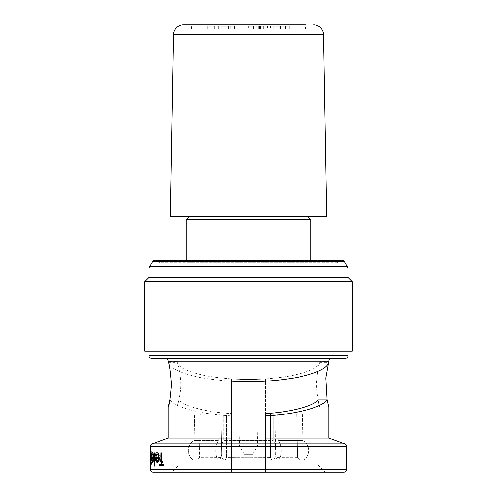 <?xml version="1.0" encoding="UTF-8"?>
<svg xmlns="http://www.w3.org/2000/svg" width="497" height="497" viewBox="0 0 497 497"><rect width="100%" height="100%" fill="white"/><g stroke="black" fill="none" stroke-linecap="round" stroke-linejoin="round"><path stroke-width="0.37" stroke-dasharray="2.48 1.86" d="M191.612 29.118L191.612 24.85L305.388 24.85L191.612 24.85L305.388 24.85L305.388 29.118L191.612 29.118L305.388 29.118M252.768 454.37L244.232 454.37L252.768 454.37L257.465 446.238L239.535 446.238L238.827 425.929L258.173 425.929L238.827 425.929L238.827 413.945L258.173 413.945L238.827 413.945M244.232 454.37L239.535 446.238L257.465 446.238L258.173 413.945M231.434 378.863L231.434 381.199L231.434 378.863C250.792 380.193 270.443 379.199 290.372 375.9C308.78 372.048 318.596 367.538 319.826 362.363L320.056 361.642C318.844 362.99 317.602 370.576 316.34 384.392C317.608 398.227 318.844 405.813 320.056 407.155L318.092 399.899M319.826 362.363L328.654 362.363L328.859 361.642L320.056 361.642L320.056 370.346M320.056 399.899L320.056 407.155L328.859 407.155M223.805 413.945L248.5 413.945L226.62 413.945L226.62 457.445A47.501 1.081 180 0 1 248.5 457.321A47.501 1.081 180 0 1 270.38 457.445L271.803 460.234A50.346 1.143 0 0 0 248.5 460.104A50.346 1.143 0 0 0 225.197 460.234L226.62 457.445L225.197 460.234A50.346 1.143 0 0 1 271.803 460.234L273.195 460.179C276.885 456.134 276.891 444.318 273.195 440.559A53.123 1.205 180 0 0 223.805 440.559A53.123 1.205 180 0 1 248.5 440.417A53.123 1.205 180 0 1 273.195 440.559C276.885 444.312 276.897 456.122 273.195 460.179L271.803 460.234L270.38 457.445A47.501 1.081 180 0 0 226.62 457.445L226.62 413.945L223.805 413.945L223.805 440.559C220.115 444.312 220.103 456.122 223.805 460.179L225.197 460.234L223.805 460.179A53.123 1.205 180 0 1 273.195 460.179A53.123 1.205 180 0 0 223.805 460.179C220.115 456.134 220.109 444.318 223.805 440.559L223.805 413.945L270.38 413.945L270.38 457.445L270.38 413.945L248.5 413.945L273.195 413.945L273.195 440.559L273.195 413.945L223.805 413.945M160.239 262.745L156.543 260.614A2.845 2.845 0 0 0 155.12 260.235L341.88 260.235A2.845 2.845 0 0 0 340.457 260.614L156.543 260.614L340.457 260.614L336.761 262.745L160.239 262.745L336.761 262.745M331.704 358.368L165.296 358.368L331.704 358.368M348.055 351.261L148.945 351.261L348.055 351.261M265.566 413.56L265.566 413.945L318.192 413.945L265.566 413.945L265.566 378.863L265.566 438.019L328.859 438.019M265.566 381.199C243.89 382.522 222.14 381.298 200.322 377.527C180.194 373.172 169.533 368.115 168.346 362.363L168.141 361.642L176.944 361.642L176.944 407.155L178.908 399.899L169.887 399.899C174.907 407.422 202.366 414.56 231.434 415.896L231.434 465.037L178.808 465.037L231.434 465.037L231.434 413.945L178.808 413.945L265.566 413.945L265.566 465.037L318.192 465.037L325.299 472.15L265.566 472.15L265.566 465.037L265.566 472.15L231.434 472.15L265.566 472.15L265.566 440.087L265.566 472.15M168.141 438.019L231.434 438.019L231.434 415.896M153.424 457.383L153.424 457.383C153.362 455.258 153.095 454.109 152.616 453.935L151.933 455.904L151.753 455.37C151.902 453.662 152.181 452.804 152.585 452.786M152.579 462.465L151.84 460.626L151.523 457.383M161.73 464.434L163.432 464.434M163.432 465.751L159.904 465.751L159.748 464.434M161.289 464.434L161.289 452.947L161.892 452.947M158.63 457.383L158.63 457.383C158.512 455.215 158.04 454.065 157.207 453.935L155.921 455.904L155.567 455.37C155.89 453.643 156.418 452.779 157.151 452.786M157.139 462.465L155.747 460.626L155.257 457.383M154.722 466.08L154.374 466.08L154.374 452.947L154.722 452.947M150.79 462.465L150.516 460.669L150.516 462.222M150.262 452.786L150.535 462.303L150.784 449.338M151.343 452.295L150.79 450.487L150.796 452.947M150.361 450.866L150.361 462.303M318.192 413.945L318.192 465.037L265.566 465.037L265.566 413.945M189.121 216.854L307.879 216.854L189.121 216.854M186.276 260.235L186.276 262.745L310.724 262.745L186.276 262.745M310.724 260.235L310.724 262.745M186.276 219.699L310.724 219.699M265.566 378.863C246.208 380.193 226.557 379.199 206.628 375.9C188.22 372.048 178.404 367.538 177.174 362.363L176.944 361.642M168.346 362.363L177.174 362.363C175.497 357.436 182.237 374.632 180.355 390.816C177.988 407.248 175.037 412.845 178.908 399.899C183.946 406.266 206.833 412.224 231.434 413.56M265.566 438.019L265.566 440.087L231.434 440.087L231.434 472.15L171.701 472.15L231.434 472.15L231.434 438.019M150.361 461.533L150.591 460.57L150.678 462.303L150.678 452.947L150.591 454.569L150.361 453.711M161.339 452.947L160.755 452.947L160.755 462.303L161.339 462.303L161.339 460.924L162.562 462.465L163.122 462.148L161.45 459.303L161.339 452.947L161.45 459.303M156.3 457.383C156.369 455.215 156.81 454.065 157.617 453.935L159.096 455.904L159.568 455.37C159.102 453.643 158.475 452.779 157.673 452.786C156.561 452.953 155.965 454.556 155.89 457.6L156.275 460.725L157.686 462.465L159.32 460.626L159.798 457.383L156.151 457.383L159.643 457.383L159.32 460.626M150.374 463.782L150.374 465.913L150.374 463.782M150.479 463.782L150.541 464.85M151.013 452.947L150.889 462.303L151.013 460.924L151.455 462.148L151.013 452.947L151.038 459.303M151.579 462.303L151.852 466.08L152.063 462.303L152.386 462.303L152.063 452.947L151.579 461.154M153.126 452.947L152.852 462.303L153.126 460.613L154.058 462.465C154.809 462.104 155.163 460.526 155.114 457.725L155.114 452.947L154.753 452.947L154.71 459.476L154.002 461.322L153.169 458.843L152.977 452.947L153.169 458.843M178.808 413.945L178.808 465.037L171.701 472.15L325.299 472.15M151.784 358.368L345.216 358.368M144.677 351.261L352.323 351.261M144.677 281.569L352.323 281.569M148.945 277.301L348.055 277.301M155.648 458.532L155.797 458.532C155.977 460.346 156.418 461.278 157.114 461.322L158.096 460.439L158.574 458.532M151.722 458.532L151.865 458.532C151.945 460.321 152.181 461.247 152.567 461.322L153.393 458.532M150.516 457.675L150.784 461.322L151.206 457.613L150.647 454.096M150.678 462.303L150.591 460.57M150.448 460.57L150.268 462.465M150.318 457.65L150.405 453.935L150.411 461.322L150.224 457.638M150.224 459.973L150.591 457.607M150.448 457.607L150.224 455.308M150.231 463.782L150.436 464.85M150.249 464.85L150.231 465.913M150.293 464.85L150.343 463.782M150.895 459.303L151.312 462.148L150.871 460.924L150.746 462.303L150.889 452.947M151.436 461.154L151.92 452.947L152.244 462.303L151.92 462.303L151.92 466.08L151.852 462.303M153.02 458.843L153.853 461.322L154.561 459.476L154.604 452.947L154.965 452.947L154.965 457.725C155.014 460.514 154.66 462.092 153.908 462.465L152.977 460.613L152.709 462.303L152.852 452.947M159.164 460.626L157.53 462.465L156.12 460.725L155.741 457.6C155.809 454.562 156.406 452.96 157.524 452.786C158.313 452.773 158.941 453.637 159.407 455.37L158.941 455.904L157.617 453.935M157.462 453.935C156.661 454.059 156.22 455.202 156.151 457.383M159.264 458.532C158.99 460.352 158.475 461.278 157.711 461.322L156.76 460.439L156.344 458.532L159.264 458.532L156.195 458.532L156.605 460.439L157.555 461.322C158.319 461.284 158.835 460.359 159.108 458.532M161.289 459.303L162.954 462.148L162.401 462.465L161.183 460.924L161.183 462.303L160.599 462.303L160.755 452.947M160.599 452.947L161.183 452.947M221.302 457.445A47.501 0.54 -178.9 0 0 199.421 457.445L196.52 460.234A50.346 0.572 1.1 0 1 219.823 460.234L221.302 457.445L219.823 460.234A50.346 0.572 1.1 0 0 196.52 460.234L193.743 460.179C186.437 456.134 186.655 444.318 194.134 440.559A53.123 0.603 -178.9 0 1 218.823 440.559A53.123 0.603 -178.9 0 0 194.134 440.559C186.673 444.312 186.418 456.122 193.743 460.179L196.52 460.234L199.421 457.445A47.501 0.54 -178.9 0 1 221.302 457.445L222.159 413.945L219.345 413.945L218.823 440.559C215.058 444.312 214.81 456.122 218.438 460.179L219.823 460.234L218.438 460.179A53.123 0.603 -178.9 0 0 193.743 460.179A53.123 0.603 -178.9 0 1 218.438 460.179C214.822 456.134 215.046 444.318 218.823 440.559L219.345 413.945L194.656 413.945L194.134 440.559L194.656 413.945L200.279 413.945L199.421 457.445L200.279 413.945L222.159 413.945L221.302 457.445M297.579 457.445A47.501 0.54 178.9 0 0 275.698 457.445L277.177 460.234A50.346 0.572 -1.1 0 1 300.48 460.234L297.579 457.445L300.48 460.234A50.346 0.572 -1.1 0 0 277.177 460.234L278.562 460.179C282.178 456.134 281.954 444.318 278.177 440.559A53.123 0.603 178.9 0 1 302.866 440.559A53.123 0.603 178.9 0 0 278.177 440.559C281.942 444.312 282.19 456.122 278.562 460.179L277.177 460.234L275.698 457.445A47.501 0.54 178.9 0 1 297.579 457.445L296.721 413.945L302.344 413.945L302.866 440.559C310.327 444.312 310.582 456.122 303.257 460.179L300.48 460.234L303.257 460.179A53.123 0.603 178.9 0 0 278.562 460.179A53.123 0.603 178.9 0 1 303.257 460.179C310.563 456.134 310.345 444.318 302.866 440.559L302.344 413.945L277.655 413.945L278.177 440.559L277.655 413.945L274.841 413.945L275.698 457.445L274.841 413.945L296.721 413.945L297.579 457.445M302.344 413.945L274.841 413.945L302.344 413.945M219.345 413.945L194.656 413.945L219.345 413.945M170.278 216.854L326.722 216.854M228.421 26.273L207.678 26.273L230.77 26.273L223.843 26.273L223.843 29.118L207.678 29.118L230.77 29.118L223.843 29.118L223.843 26.273L234.926 26.273L234.926 29.118L234.926 26.273L228.421 26.273L228.421 29.118M248.562 29.118L267.492 29.118L248.562 29.118L248.562 26.273L258.278 26.273L258.278 29.118M270.387 29.118L289.322 29.118L270.387 29.118L270.387 26.273L289.322 26.273L270.387 26.273M274.083 26.273L285.626 26.273L274.083 26.273L274.083 29.118L285.626 29.118L274.083 29.118M280.712 26.273L280.712 29.118M288.856 26.273L288.856 29.118M280.252 26.273L280.252 29.118M289.322 26.273L289.322 29.118M280.588 26.273L280.588 29.118M273.723 26.273L273.723 29.118L273.723 26.273M280.389 26.273L280.389 29.118M285.166 26.273L285.166 29.118M279.768 26.273L279.768 29.118M279.693 26.273L279.693 29.118M285.626 26.273L285.626 29.118M258.278 26.273L267.492 26.273L267.492 29.118M267.492 26.273L249.948 26.273L253.948 26.273L253.948 29.118M253.948 26.273L248.562 26.273M249.948 26.273L249.948 29.118M258.328 26.273L258.328 29.118M267.032 26.273L267.032 29.118M263.335 26.273L263.335 29.118M258.229 26.273L258.229 29.118L258.223 26.273M253.644 26.273L253.644 29.118M259.552 26.273L259.552 29.118M260.105 26.273L260.105 29.118M260.565 26.273L260.565 29.118M258.024 26.273L258.024 29.118M252.259 26.273L252.259 29.118M263.801 26.273L263.801 29.118M230.77 26.273L230.77 29.118M221.271 26.273L221.271 29.118M211.834 26.273L211.834 29.118M218.761 26.273L218.761 29.118L218.761 26.273M207.678 26.273L207.678 29.118L207.678 26.273M214.226 26.273L214.226 29.118M208.144 26.273L208.144 29.118M221.283 26.273L221.283 29.118M234.46 26.273L234.46 29.118M168.141 361.213L328.859 361.213M150.361 446.48L346.639 446.48M346.639 469.305L150.361 469.305M344.763 443.802L152.237 443.802M348.055 355.523L148.945 355.523M148.945 270.001L348.055 270.001M149.895 266.442L347.105 266.442M152.66 261.658L344.34 261.658M173.459 34.635L323.541 34.635M176.944 407.155L168.141 407.155M150.361 455.308L150.361 459.973"/><path stroke-width="0.75" d="M173.459 34.635L170.278 216.854L326.722 216.854L323.541 34.635L173.459 34.635A9.959 9.959 0 0 1 183.412 24.85L191.612 24.85M305.388 24.85L183.412 24.85M313.588 24.85A9.959 9.959 0 0 1 323.541 34.635M320.056 370.346L320.056 399.899M148.945 277.301L348.055 277.301L348.055 270.001A7.113 7.113 0 0 0 347.105 266.442L344.34 261.658A2.845 2.845 0 0 0 341.88 260.235L155.12 260.235A2.845 2.845 0 0 0 152.66 261.658L149.895 266.442A7.113 7.113 0 0 0 148.945 270.001L148.945 277.301L144.677 281.569L144.677 351.261L352.323 351.261L352.323 281.569L144.677 281.569M343.794 472.15L153.206 472.15A2.845 2.845 0 0 1 150.361 469.305L346.639 469.305A2.845 2.845 0 0 1 343.794 472.15L265.566 472.15M165.296 358.368A2.845 2.845 0 0 1 168.141 361.213L168.141 361.642C169.222 362.99 170.316 370.576 171.434 384.398C170.316 398.221 169.222 405.807 168.141 407.155L168.141 438.019L152.237 443.802L344.763 443.802A2.845 2.845 0 0 1 346.639 446.48L346.639 469.305M331.704 358.368A2.845 2.845 0 0 0 328.859 361.213L325.833 377.987L327.113 399.899C322.093 407.422 294.634 414.56 265.566 415.896L265.566 413.56C290.167 412.224 313.054 406.266 318.092 399.899L327.113 399.899L328.859 407.155L328.859 438.019L344.763 443.802M346.639 446.48L150.361 446.48A2.845 2.845 0 0 1 152.237 443.802M345.216 358.368L151.784 358.368A2.845 2.845 0 0 1 148.945 355.523L348.055 355.523A2.845 2.845 0 0 1 345.216 358.368M348.055 277.301L352.323 281.569M148.945 351.261L148.945 355.523M348.055 351.261L348.055 355.523M328.654 362.363C327.467 368.115 316.806 373.172 296.678 377.527C274.86 381.298 253.11 382.522 231.434 381.199L231.434 438.019L168.141 438.019M327.15 400.097L328.859 407.155M168.141 407.155L169.887 399.899M328.859 438.019L265.566 438.019L265.566 415.896M231.434 438.019L231.434 440.087L265.566 440.087L265.566 438.019M153.293 460.725L153.579 457.6C153.486 454.612 153.107 453.009 152.442 452.786L152.585 452.786C153.25 452.997 153.629 454.606 153.728 457.6L153.443 460.725L152.436 462.465L153.443 460.725M151.666 457.383L153.281 457.383L151.523 457.383L151.697 460.626L152.436 462.465M159.904 464.434L161.127 464.434L159.748 464.434L159.748 465.751L163.271 465.751L163.271 464.434L161.73 464.434L161.73 452.947L161.892 464.434M163.271 464.434L163.271 465.751M158.506 460.725L158.984 457.6C158.823 454.562 158.158 452.953 156.996 452.786L157.151 452.786C158.313 452.947 158.972 454.556 159.139 457.6L158.661 460.725L156.984 462.465L158.661 460.725M155.406 457.383L158.475 457.383L155.257 457.383L155.598 460.626L156.984 462.465M154.722 452.947L154.573 466.08L154.722 452.947M150.516 462.222L150.361 469.305M150.784 449.338L151.343 452.295L150.784 449.338M151.218 457.656L150.653 452.947L151.368 457.656L150.79 462.465L151.368 457.656M150.361 446.48L150.361 450.866M189.121 216.854L186.276 219.699L186.276 260.235M307.879 216.854L310.724 219.699L186.276 219.699M310.724 219.699L310.724 260.235M231.434 381.199L231.434 413.945L265.566 413.945M153.206 472.15L171.701 472.15M161.73 452.947L161.127 452.947L161.127 464.434M156.996 452.786C156.269 452.773 155.741 453.637 155.418 455.37L155.772 455.904L157.052 453.935C157.878 454.053 158.35 455.202 158.475 457.383M156.965 461.322C156.269 461.278 155.828 460.352 155.648 458.532L158.419 458.532L157.94 460.439L156.965 461.322M158.419 458.532L155.797 458.532M154.573 452.947L154.225 452.947L154.225 466.08L154.573 466.08M152.442 452.786C152.039 452.792 151.759 453.649 151.61 455.37L151.784 455.904L152.473 453.935C152.946 454.096 153.213 455.246 153.281 457.383M152.424 461.322C152.039 461.259 151.802 460.328 151.722 458.532L153.25 458.532L152.424 461.322M153.25 458.532L151.865 458.532M150.641 449.338L150.318 462.303L150.374 460.669L150.647 462.465M150.653 452.947L150.647 450.487L151.2 452.295M150.374 457.675L150.647 454.096L151.063 457.613L150.641 461.322L150.374 457.675L150.79 454.096M150.224 461.533L150.224 453.711L150.361 462.465M150.224 453.711L150.324 452.786M150.361 465.913L150.361 464.85M150.224 464.85L150.361 463.782M344.34 261.658L152.66 261.658M347.105 266.442L149.895 266.442M348.055 270.001L148.945 270.001M328.859 361.213L168.141 361.213"/></g></svg>
